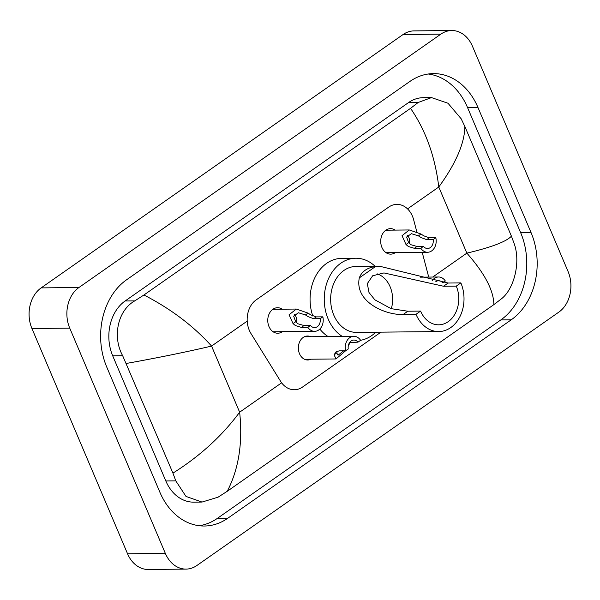 <?xml version="1.0" encoding="UTF-8"?>
<svg xmlns="http://www.w3.org/2000/svg" width="600" height="600" viewBox="0 0 600 600"><rect width="100%" height="100%" fill="white"/><g stroke="black" fill="none" stroke-linecap="round" stroke-linejoin="round"><path stroke-width="0.9" d="M311.002 359.205A11.985 9.3 -90.6 0 1 307.778 359.993A11.985 9.3 -90.6 0 1 299.498 353.715A11.985 9.3 -90.6 0 1 307.538 336.015A11.985 9.3 -90.6 0 1 310.778 336.735M282.442 331.665A12.75 9.893 -90.6 0 1 277.785 333.225A12.75 9.893 -90.6 0 1 268.98 326.55A12.75 9.893 -90.6 0 1 277.522 307.725A12.75 9.893 -90.6 0 1 282.218 309.195M395.408 252.585A12.75 9.893 -90.6 0 1 390.743 254.145A12.75 9.893 -90.6 0 1 381.938 247.47A12.75 9.893 -90.6 0 1 390.487 228.645A12.75 9.893 -90.6 0 1 395.183 230.108M416.783 231.66L413.64 219.728A22.477 17.445 89.4 0 0 412.418 216.135A22.477 17.445 89.4 0 0 396.9 204.368A22.477 17.445 89.4 0 0 388.74 207.083L256.215 299.858A22.477 17.445 89.4 0 0 251.002 333.593L280.56 381.248A22.477 17.445 89.4 0 0 294.39 389.752A22.477 17.445 89.4 0 0 302.55 387.037L380.955 332.153M428.722 277.087L422.205 252.315M186.045 569.1L148.252 569.475A29.97 23.258 -90.6 0 1 127.56 553.785L31.935 328.515A29.97 23.258 -90.6 0 1 41.145 287.895L403.072 34.523A29.97 23.258 -90.6 0 1 413.955 30.9L451.748 30.525A29.97 23.258 -90.6 0 1 472.44 46.215L568.065 271.485A29.97 23.258 -90.6 0 1 558.855 312.105L196.928 565.477A29.97 23.258 -90.6 0 1 186.045 569.1A29.97 23.258 -90.6 0 1 165.352 553.403L69.735 328.132A29.97 23.258 -90.6 0 1 78.938 287.513L440.865 34.14A29.97 23.258 -90.6 0 1 451.748 30.525M531.015 232.485L477.893 107.333A64.425 50.002 89.4 0 0 433.403 73.605A64.425 50.002 89.4 0 0 410.002 81.383L126.578 279.795A64.425 50.002 89.4 0 0 106.785 367.132L159.907 492.285A64.425 50.002 89.4 0 0 204.397 526.02A64.425 50.002 89.4 0 0 227.79 518.243L511.215 319.822A64.425 50.002 89.4 0 0 531.015 232.485L520.62 232.59L467.498 107.438A64.425 50.002 89.4 0 0 428.205 74.002M199.192 525.72A64.425 50.002 89.4 0 0 217.395 518.347L500.827 319.928A64.425 50.002 89.4 0 0 520.62 232.59M511.418 236.167L514.275 243.907C520.86 262.507 513.967 289.065 501.518 298.755L493.868 304.627C493.695 290.528 484.695 273.368 466.86 253.14C491.513 247.275 506.362 241.62 511.418 236.167L464.865 126.495C464.64 143.153 455.947 163.328 438.78 187.005C435.12 156.578 425.707 130.35 410.55 108.337L418.2 102.465L431.505 97.597L423.248 97.68A40.455 31.395 89.4 0 0 408.555 102.562L125.13 300.975A40.455 31.395 89.4 0 0 112.703 355.815L165.825 480.967A40.455 31.395 89.4 0 0 193.763 502.147L202.013 502.065L185.993 496.425L175.792 480.87L172.935 473.123L122.67 355.718C112.343 337.155 117.427 310.62 134.767 300.885L143.933 294.99C170.782 308.82 193.327 325.845 211.567 346.072C186.615 351.938 158.212 357.728 126.382 363.45M493.868 304.627L227.25 491.28L218.093 497.168L202.013 502.065M410.55 108.337L143.933 294.99M431.505 97.597L447.982 103.238L461.153 118.762L464.865 126.495M172.935 473.123C199.882 456.195 222.12 435.893 239.64 412.207C242.903 442.643 238.77 468.998 227.25 491.28M433.17 239.595L426.69 239.663L421.11 237.57L418.395 235.853L411.412 233.692L406.627 237.03L408.623 242.692L410.91 244.71L416.963 246.472L423.442 246.405A7.492 5.812 89.4 0 0 427.545 248.513A7.492 5.812 89.4 0 0 433.17 239.595L435.803 237.757L429.322 237.817L423.66 235.785L421.013 234.015L409.29 229.965L385.83 230.205M409.395 243.54A7.492 5.812 89.4 0 0 408.945 237.69A7.492 5.812 89.4 0 0 407.362 235.32M435.803 237.757A11.235 8.723 89.4 0 1 427.582 252.263A11.235 8.723 89.4 0 1 420.817 248.243L414.338 248.31L408.368 246.495L406.005 244.53L402.037 235.68L409.29 229.965M420.817 248.243L423.442 246.405M320.205 318.675L313.725 318.743L308.145 316.65L305.43 314.933L298.447 312.772L293.663 316.11L295.657 321.772L297.952 323.79L304.005 325.553L310.485 325.485A7.492 5.812 89.4 0 0 314.58 327.593A7.492 5.812 89.4 0 0 320.205 318.675L322.837 316.837L316.358 316.897L310.695 314.865L308.055 313.103L296.325 309.053L272.865 309.285M296.43 322.62A7.492 5.812 89.4 0 0 295.98 316.778A7.492 5.812 89.4 0 0 294.405 314.4M322.837 316.837A11.235 8.723 89.4 0 1 314.618 331.343A11.235 8.723 89.4 0 1 307.853 327.322L301.373 327.39L295.403 325.575L293.04 323.61L289.072 314.76L296.325 309.053M307.853 327.322L310.485 325.485M442.77 282.795L445.335 281.002A11.235 8.723 89.4 0 0 438.562 276.99A11.235 8.723 89.4 0 0 432.067 280.853M442.65 282.788A7.492 5.812 89.4 0 0 438.6 280.733A7.492 5.812 89.4 0 0 435.772 281.715M337.403 351.225L336.705 352.972L338.048 355.192L343.657 350.827M345.577 350.805L336 358.957L334.087 354.81L336.03 351.855L339.142 350.873L345.623 350.805A11.235 8.723 89.4 0 1 353.843 336.3L304.305 336.803M349.62 342.517L357.983 342.157L360.608 340.32A11.235 8.723 89.4 0 0 353.843 336.3M350.145 342.3L348.218 346.282M357.983 342.157A7.492 5.812 89.4 0 0 353.88 340.05A7.492 5.812 89.4 0 0 348.255 348.968L345.623 350.805M377.108 273.832A26.22 20.348 -90.6 0 1 390.127 286.778A26.22 20.348 -90.6 0 1 391.305 308.722M460.86 282.9L456.27 286.118A26.22 20.348 -90.6 0 1 438.69 324.825A26.22 20.348 -90.6 0 1 420.585 311.093L416.002 314.31L403.237 314.438C386.91 315.472 354.308 302.58 359.303 277.89C361.733 271.493 367.155 267.697 375.562 266.505L379.605 266.228L448.095 283.035L460.86 282.9A32.963 25.582 -90.6 0 1 438.757 331.567A32.963 25.582 -90.6 0 1 416.002 314.31M456.27 286.118L443.513 286.245L383.955 272.933L372.653 275.775L367.32 283.627L369 292.507L374.85 299.82L391.118 308.663L407.827 311.22L420.585 311.093M379.23 266.235L355.89 266.475A32.963 25.582 89.4 0 0 333.795 315.135A32.963 25.582 89.4 0 0 356.558 332.392L438.757 331.567M342.278 336.42A41.205 31.973 -90.6 0 1 328.185 319.058A41.205 31.973 -90.6 0 1 355.808 258.233A41.205 31.973 -90.6 0 1 375.075 266.28M312.795 316.02A41.205 31.973 -90.6 0 1 341.632 258.375L355.808 258.233M375.743 332.205A41.205 31.973 -90.6 0 1 360.585 340.282M328.103 336.562A41.205 31.973 -90.6 0 1 319.822 329.048M432.705 277.05L466.86 253.14L438.78 187.005L407.535 208.882M281.625 382.815L239.64 412.207L211.567 346.072L247.208 321.12M78.938 287.513L41.145 287.895M69.735 328.132L31.935 328.515M165.352 553.403L127.56 553.785M440.865 34.14L403.072 34.523M467.498 107.438L477.893 107.333M500.827 319.928L511.215 319.822M217.395 518.347L227.79 518.243M165.825 480.967L175.792 480.87M112.703 355.815L122.67 355.718M125.13 300.975L134.767 300.885M408.555 102.562L418.2 102.465M406.005 244.53L408.623 242.692M418.395 235.853L421.013 234.015M426.69 239.663L429.322 237.817M414.338 248.31L416.963 246.472M293.04 323.61L295.657 321.772M305.43 314.933L308.055 313.103M313.725 318.743L316.358 316.897M301.373 327.39L304.005 325.553M349.103 344.295L348.577 344.663M336.705 352.972L334.087 354.81M375.562 266.505L359.303 277.89M407.827 311.22L403.237 314.438M448.095 283.035L443.513 286.245M427.582 252.263L386.055 252.683M314.618 331.343L273.09 331.763M438.562 276.99L420.368 277.17M336 358.957L304.53 359.272"/></g></svg>
